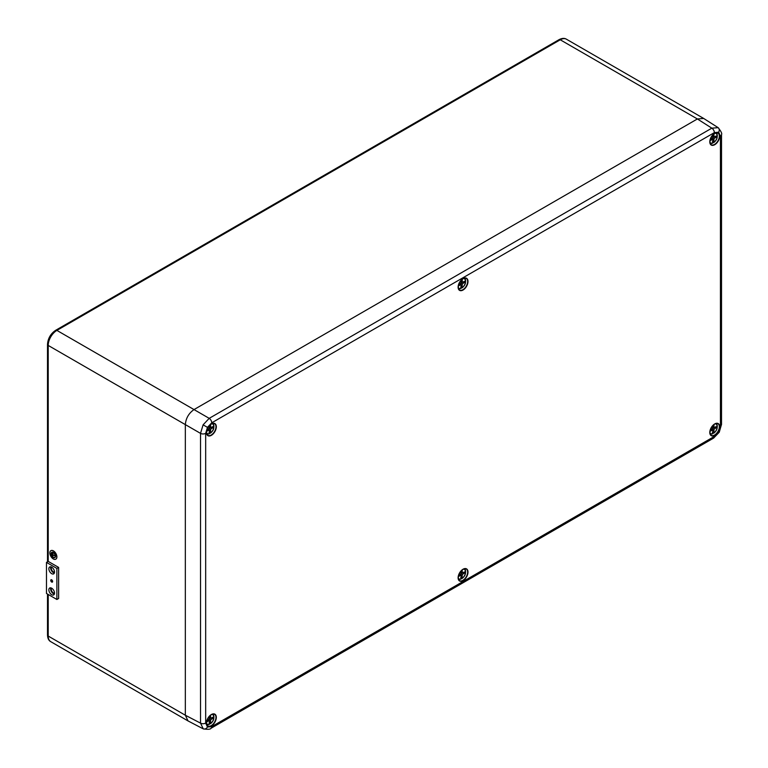 <?xml version="1.0" encoding="UTF-8"?>
<svg xmlns="http://www.w3.org/2000/svg" width="768" height="768" viewBox="0 0 768 768"><rect width="100%" height="100%" fill="white"/><g stroke="black" fill="none" stroke-linecap="round" stroke-linejoin="round"><path stroke-width="1.15" d="M713.914 424.55L713.99 427.709L716.035 426.662L716.035 427.872L713.99 429.187L713.914 432.97A5.539 3.197 120 0 0 717.206 427.373A5.539 3.197 120 0 0 715.2 423.763M709.901 432.95A5.539 3.197 120 0 0 712.781 433.622L712.704 429.926L710.659 430.973L710.659 429.773L712.704 428.448L712.781 425.587M712.349 432.451L713.664 433.133M712.406 428.64L712.358 429.725M712.714 430.042L713.914 430.733M712.704 428.448L713.99 429.187M711.504 429.226L712.704 429.926M713.914 426.25L712.781 425.606M712.781 427.018L713.99 427.709M714.931 427.229L716.035 427.872M713.635 427.507L712.723 428.093M712.541 433.776L712.541 433.776A5.904 3.408 -60 0 1 710.256 433.853A5.904 3.408 -60 0 1 710.035 433.718M460.666 577.757L462.23 578.275A5.539 3.197 120 0 0 465.523 572.678A5.539 3.197 120 0 0 463.517 569.078M458.218 578.256A5.539 3.197 120 0 0 461.107 578.928L461.03 575.232L458.976 576.278L458.976 575.078L461.03 573.754L461.107 570.893L462.23 571.565L462.307 573.024L464.362 571.968L464.362 573.178L462.307 574.493L461.981 578.438M462.23 569.856L462.23 571.565M461.098 572.323L462.307 573.024M460.723 573.955L460.675 575.03M461.03 575.347L462.23 576.038M461.03 573.754L462.307 574.493M459.821 574.541L461.03 575.232M463.248 572.534L464.362 573.178M461.952 572.813L461.05 573.398M460.858 579.091L460.858 579.091A5.904 3.408 -60 0 1 458.582 579.158A5.904 3.408 -60 0 1 458.362 579.024M713.914 133.93L713.99 137.098L716.035 136.051L716.035 137.251L713.99 138.576L713.914 142.349A5.539 3.197 120 0 0 717.206 136.752A5.539 3.197 120 0 0 715.2 133.152M709.901 142.33A5.539 3.197 120 0 0 712.781 143.002L712.704 139.306L710.659 140.352L710.659 139.152L712.704 137.837L712.781 134.966L713.914 135.638M712.349 141.83L713.664 142.512M712.406 138.029L712.358 139.104M712.714 139.43L713.914 140.122M712.704 137.837L713.99 138.576M711.504 138.614L712.704 139.306M712.781 136.397L713.99 137.098M714.931 136.608L716.035 137.251M713.635 136.886L712.723 137.472M712.541 143.165L712.541 143.165A5.904 3.408 -60 0 1 710.256 143.232A5.904 3.408 -60 0 1 710.035 143.107M205.67 433.334A3.686 2.122 180 0 1 200.525 433.373L203.098 424.838L209.203 418.349L711.83 128.16L697.382 118.963L194.016 409.574C188.784 413.232 185.885 418.243 185.338 424.608L185.338 715.229L200.525 723.139L200.525 433.373L185.338 424.608L185.338 715.229L188.035 720.931L203.251 728.861L200.525 723.139A3.686 2.122 0 0 0 205.67 723.101L207.446 727.037L211.738 726.614L714.365 436.426L718.666 431.885L720.442 425.904L720.442 136.138L718.666 132.202L714.365 132.624L211.738 422.813L207.446 427.354L205.67 433.334L205.67 723.101M714.365 132.624A3.686 2.122 -120 0 0 711.83 128.16L718.166 127.67M697.382 118.963L560.256 39.792L56.89 330.403L194.016 409.574L697.382 118.963L703.67 118.445L718.147 127.661C721.094 131.366 722.227 133.69 721.517 134.63L721.517 134.63A3.686 2.122 -0 0 1 720.442 136.138M460.666 287.136L462.23 287.654A5.539 3.197 120 0 0 465.523 282.067A5.539 3.197 120 0 0 463.517 278.458M458.218 287.635A5.539 3.197 120 0 0 461.107 288.307L461.03 284.621L458.976 285.667L458.976 284.458L461.03 283.142L461.107 280.272L462.23 280.944L462.307 282.403L464.362 281.357L464.362 282.557L462.307 283.882L461.981 287.818M462.23 279.235L462.23 280.944M461.098 281.702L462.307 282.403M460.723 283.334L460.675 284.41M461.03 284.736L462.23 285.427M461.03 283.142L462.307 283.882M459.821 283.92L461.03 284.621M463.248 281.923L464.362 282.557M461.952 282.202L461.05 282.787M460.858 288.47L460.858 288.47A5.904 3.408 -60 0 1 458.582 288.538A5.904 3.408 -60 0 1 458.362 288.413L461.011 288.49M210.547 715.162L210.624 718.33L212.678 717.283L212.678 718.483L210.624 719.798L210.547 723.581A5.539 3.197 120 0 0 213.84 717.984A5.539 3.197 120 0 0 211.834 714.384M206.534 723.562A5.539 3.197 120 0 0 209.424 724.234L209.347 720.538L207.293 721.584L207.293 720.384L209.347 719.069L209.424 716.198L210.547 716.87M208.992 723.062L210.307 723.744M209.05 719.261L208.992 720.336M209.357 720.653L210.547 721.354M209.347 719.069L210.624 719.798M208.138 719.846L209.347 720.538M209.414 717.629L210.624 718.33M211.574 717.84L212.678 718.483M210.269 718.118L209.366 718.704M209.174 724.397L209.174 724.397A5.904 3.408 -60 0 1 206.899 724.464A5.904 3.408 -60 0 1 206.678 724.339M51.542 567.082A3.072 1.776 -120 0 0 53.424 571.92A3.072 1.776 -120 0 0 54.499 572.208M51.542 588.125A3.072 1.776 -120 0 0 53.424 592.963A3.072 1.776 -120 0 0 54.499 593.261M185.338 715.229L48.211 636.058A12.269 7.085 120 0 0 50.755 641.674L187.766 720.778M210.547 424.55L210.624 427.709L212.678 426.662L212.678 427.862L210.624 429.187L210.547 432.96A5.539 3.197 120 0 0 213.84 427.373A5.539 3.197 120 0 0 211.834 423.763M206.534 432.941A5.539 3.197 120 0 0 209.424 433.613L209.347 429.926L207.293 430.973L207.293 429.763L209.347 428.448L209.424 425.578M208.992 432.442L210.307 433.123M209.05 428.64L208.992 429.715M209.357 430.042L210.547 430.733M209.347 428.448L210.624 429.187M208.138 429.226L209.347 429.926M210.547 426.25L209.424 425.597M209.414 427.008L210.624 427.709M211.574 427.229L212.678 427.862M210.269 427.507L209.366 428.093M209.174 433.776L209.174 433.776A5.904 3.408 -60 0 1 206.899 433.843A5.904 3.408 -60 0 1 206.678 433.718L209.328 433.795M52.512 581.414A1.162 0.672 -120 0 0 52.003 580.243A1.162 0.672 -120 0 0 51.101 579.926A1.162 0.672 -120 0 0 50.861 580.464A1.162 0.672 -120 0 0 51.37 581.635A1.162 0.672 -120 0 0 52.272 581.952A1.162 0.672 -120 0 0 52.512 581.414M54.509 593.088A3.994 2.304 -120 0 0 52.762 589.075A3.994 2.304 -120 0 0 49.69 588.01A3.994 2.304 -120 0 0 48.864 589.834A3.994 2.304 -120 0 0 50.611 593.846A3.994 2.304 -120 0 0 53.683 594.922A3.994 2.304 -120 0 0 54.509 593.088M50.755 587.856A3.994 2.304 -120 0 0 50.602 588.835A3.994 2.304 -120 0 0 54.346 594.077M54.509 572.045A3.994 2.304 -120 0 0 52.762 568.032A3.994 2.304 -120 0 0 49.69 566.966A3.994 2.304 -120 0 0 48.864 568.79A3.994 2.304 -120 0 0 50.611 572.803A3.994 2.304 -120 0 0 53.683 573.869A3.994 2.304 -120 0 0 54.509 572.045M50.755 566.803A3.994 2.304 -120 0 0 50.602 567.792A3.994 2.304 -120 0 0 54.346 573.024M58.627 567.408L48.211 561.398L46.483 562.397L46.483 593.462L56.89 599.482L58.627 598.474L58.627 567.408L56.89 568.416L46.483 562.397M56.89 599.482L56.89 568.416M54.73 557.453A2.88 1.661 60 0 1 52.531 556.627A2.88 1.661 60 0 1 51.293 553.757A2.88 1.661 60 0 1 51.85 552.461M55.286 556.166A2.88 1.661 -120 0 0 54.029 553.258A2.88 1.661 -120 0 0 51.811 552.49A2.88 1.661 -120 0 0 51.206 553.805A2.88 1.661 -120 0 0 52.464 556.714A2.88 1.661 -120 0 0 54.691 557.482A2.88 1.661 -120 0 0 55.286 556.166M51.082 553.728A3.072 1.776 -120 0 0 52.416 556.819A3.072 1.776 -120 0 0 54.787 557.645A3.072 1.776 -120 0 0 55.421 556.234A3.072 1.776 -120 0 0 54.077 553.152A3.072 1.776 -120 0 0 51.715 552.326A3.072 1.776 -120 0 0 51.082 553.728M54.826 557.616A3.072 1.776 -120 0 0 54.874 557.597A3.072 1.776 -120 0 0 55.507 556.186A3.072 1.776 -120 0 0 54.163 553.104A3.072 1.776 -120 0 0 51.802 552.278A3.072 1.776 -120 0 0 51.763 552.307M49.862 552.931A4.906 2.832 -120 0 0 52.003 557.875A4.906 2.832 -120 0 0 55.786 559.19A4.906 2.832 -120 0 0 56.803 556.944A4.906 2.832 -120 0 0 54.662 552A4.906 2.832 -120 0 0 50.88 550.685A4.906 2.832 -120 0 0 49.862 552.931M55.834 559.162A4.906 2.832 -120 0 0 55.882 559.133A4.906 2.832 -120 0 0 56.89 556.886A4.906 2.832 -120 0 0 54.749 551.952A4.906 2.832 -120 0 0 50.966 550.637A4.906 2.832 -120 0 0 50.928 550.656M51.946 553.229L51.859 555.187L51.859 553.181M52.378 552.979L52.291 555.936L52.291 552.931M52.733 556.685L52.819 554.784L54.989 556.042L52.819 554.688L52.733 552.682L52.733 556.685M51.946 555.235L52.032 553.181M52.378 555.984L52.464 552.931M54.989 556.042L52.906 554.63L52.733 552.682M52.819 556.742L52.906 554.832M51.725 582.067A1.354 0.778 -120 0 0 52.368 582.106A1.354 0.778 -120 0 0 52.637 581.491A1.354 0.778 -120 0 0 52.531 580.915L52.493 580.819A1.354 0.778 -120 0 0 51.024 579.763A1.354 0.778 -120 0 0 50.88 579.888L50.842 579.936A1.354 0.778 -120 0 0 51.648 582.019L51.725 582.067M715.939 423.504A5.904 3.408 -60 0 1 716.16 423.629A5.904 3.408 -60 0 1 717.264 426.682M462.163 578.438C465.658 575.578 466.426 572.41 464.477 568.934L464.275 568.8A5.904 3.408 -60 0 1 464.477 568.934A5.904 3.408 -60 0 1 465.581 571.987M715.939 132.883A5.904 3.408 -60 0 1 716.16 133.018A5.904 3.408 -60 0 1 717.264 136.061M714.739 435.322A6.989 4.032 -60 0 1 709.795 432.47A6.989 4.032 -60 0 1 714.739 423.917A6.989 4.032 -60 0 1 719.674 426.768A6.989 4.032 -60 0 1 714.739 435.322M709.805 432.106A6.739 3.888 120 0 0 711.091 435.293A6.739 3.888 120 0 0 714.566 435.034A6.739 3.888 120 0 0 719.002 428.995A6.739 3.888 120 0 0 717.83 423.629A6.739 3.888 120 0 0 714.739 423.926M714.739 144.71A6.989 4.032 -60 0 1 709.795 141.859A6.989 4.032 -60 0 1 714.739 133.296A6.989 4.032 -60 0 1 719.674 136.157A6.989 4.032 -60 0 1 714.739 144.71M709.805 141.485A6.739 3.888 120 0 0 711.091 144.682A6.739 3.888 120 0 0 714.566 144.413A6.739 3.888 120 0 0 719.002 138.374A6.739 3.888 120 0 0 717.83 133.008A6.739 3.888 120 0 0 714.739 133.315M463.056 580.627A6.989 4.032 -60 0 1 458.112 577.776A6.989 4.032 -60 0 1 463.056 569.222A6.989 4.032 -60 0 1 467.99 572.074A6.989 4.032 -60 0 1 463.056 580.627M458.122 577.411A6.739 3.888 120 0 0 459.418 580.608A6.739 3.888 120 0 0 462.893 580.339A6.739 3.888 120 0 0 467.318 574.301A6.739 3.888 120 0 0 466.147 568.934A6.739 3.888 120 0 0 463.056 569.242M463.056 290.016A6.989 4.032 -60 0 1 458.112 287.165A6.989 4.032 -60 0 1 463.056 278.611A6.989 4.032 -60 0 1 467.99 281.462A6.989 4.032 -60 0 1 463.056 290.016M458.122 286.79A6.739 3.888 120 0 0 459.418 289.987A6.739 3.888 120 0 0 462.893 289.718A6.739 3.888 120 0 0 467.318 283.68A6.739 3.888 120 0 0 466.147 278.323A6.739 3.888 120 0 0 463.056 278.621M211.373 435.322A6.989 4.032 -60 0 1 206.438 432.47A6.989 4.032 -60 0 1 211.373 423.917A6.989 4.032 -60 0 1 216.317 426.768A6.989 4.032 -60 0 1 211.373 435.322M206.448 432.096A6.739 3.888 120 0 0 207.734 435.293A6.739 3.888 120 0 0 211.21 435.024A6.739 3.888 120 0 0 215.645 428.986A6.739 3.888 120 0 0 214.464 423.629A6.739 3.888 120 0 0 211.373 423.926M211.373 725.942A6.989 4.032 -60 0 1 206.438 723.091A6.989 4.032 -60 0 1 211.373 714.528A6.989 4.032 -60 0 1 216.317 717.379A6.989 4.032 -60 0 1 211.373 725.942M206.448 722.717A6.739 3.888 120 0 0 207.734 725.914A6.739 3.888 120 0 0 211.21 725.645A6.739 3.888 120 0 0 215.645 719.606A6.739 3.888 120 0 0 214.464 714.24A6.739 3.888 120 0 0 211.373 714.547M203.098 728.774A3.686 3.005 -60 0 0 207.446 727.037M203.098 424.838L207.446 427.354M211.738 422.813A3.686 2.122 -120 0 0 209.203 418.349L194.016 409.574M203.251 728.861C207.936 729.562 210.518 729.37 210.979 728.294L713.606 438.106L719.251 432.23L718.666 431.885M713.606 438.106A3.686 2.122 -120 0 0 714.365 436.426M717.994 127.565A3.686 3.005 120 0 1 718.666 132.202M719.251 432.23L721.517 424.397A3.686 2.122 180 0 1 720.442 425.904M210.979 728.294A3.686 2.122 -120 0 0 211.738 726.614M462.163 287.818C465.658 284.957 466.426 281.789 464.477 278.323L464.275 278.189A5.904 3.408 -60 0 1 464.477 278.323A5.904 3.408 -60 0 1 465.581 281.366M210.48 723.744C213.974 720.883 214.742 717.715 212.794 714.25L212.602 714.115A5.904 3.408 -60 0 1 212.794 714.25A5.904 3.408 -60 0 1 213.898 717.293M185.338 424.608L48.211 345.437L48.211 561.398M48.211 594.47L48.211 636.058A2.458 1.421 180 0 1 47.501 635.059L47.501 594.058M566.39 39.187A12.269 7.085 120 0 0 560.256 39.792A2.458 1.421 60 0 0 559.027 39.677C561.984 38.15 564.442 37.987 566.39 39.187L703.402 118.282M55.67 330.288A2.458 1.421 -120 0 1 56.89 330.403A12.269 7.085 120 0 0 48.211 345.437A2.458 1.421 180 0 1 47.501 344.438C47.933 338.4 50.659 333.686 55.67 330.288L559.027 39.677M210.48 433.123C213.974 430.262 214.742 427.094 212.794 423.629L212.602 423.494A5.904 3.408 -60 0 1 212.794 423.629A5.904 3.408 -60 0 1 213.898 426.672M712.694 433.795L710.045 433.747M713.846 433.133C717.331 430.272 718.109 427.104 716.16 423.629L715.958 423.494M461.011 579.101L458.362 579.053M712.694 143.184L710.045 143.126M713.846 142.512C717.331 139.651 718.109 136.483 716.16 133.018L715.958 132.883M711.091 435.293C708.864 431.933 710.054 428.179 714.682 424.032L717.83 423.629M711.091 144.682C708.864 141.312 710.054 137.558 714.682 133.411L717.83 133.008M459.418 580.608C457.181 577.238 458.381 573.485 463.008 569.338L466.147 568.934M459.418 289.987C457.181 286.618 458.381 282.864 463.008 278.717L466.147 278.323M207.734 435.293C205.498 431.923 206.698 428.17 211.325 424.022L214.464 423.629M207.734 725.914C205.498 722.544 206.698 718.79 211.325 714.643L214.464 714.24M721.517 424.397L721.517 134.63M209.328 724.406L206.678 724.358M47.501 561.811L47.501 344.438M47.501 635.059C47.654 638.381 48.739 640.589 50.755 641.674"/></g></svg>

